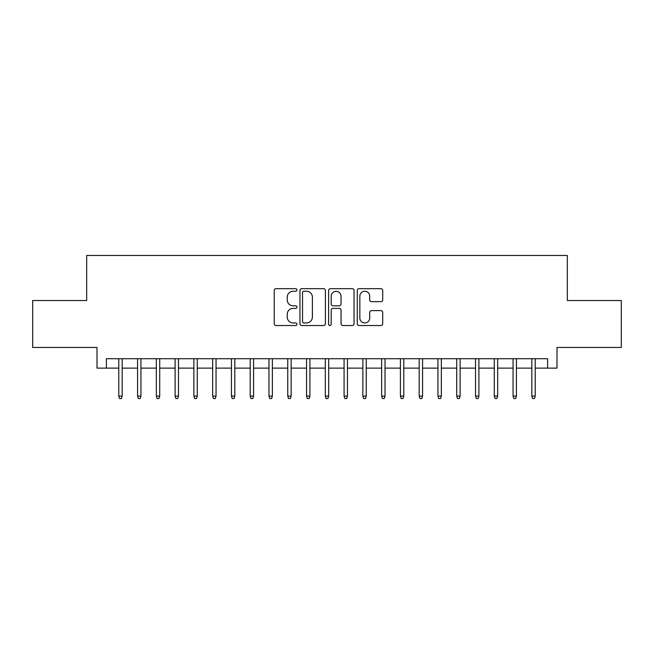 <?xml version="1.0" encoding="UTF-8"?>
<svg xmlns="http://www.w3.org/2000/svg" width="654" height="654" viewBox="0 0 654 654"><rect width="100%" height="100%" fill="white"/><g stroke="black" fill="none" stroke-linecap="round" stroke-linejoin="round"><path stroke-width="0.98" d="M296.957 289.959A1.292 1.292 0 0 0 295.673 288.667L276.086 288.667A1.839 1.839 0 0 0 274.247 290.515L274.247 323.681A1.839 1.839 0 0 0 276.086 325.529L295.673 325.529A1.292 1.292 0 0 0 296.957 324.237A1.292 1.292 0 0 0 295.673 322.945L293.139 322.945A5.894 5.894 0 0 1 287.237 317.051L287.237 314.288A5.894 5.894 0 0 1 293.139 308.386L295.673 308.386A1.292 1.292 0 0 0 296.957 307.102A1.292 1.292 0 0 0 295.673 305.81L293.139 305.81A5.894 5.894 0 0 1 287.237 299.908L287.237 297.145A5.894 5.894 0 0 1 293.139 291.251L295.673 291.251A1.292 1.292 0 0 0 296.957 289.959M380.857 301.666A1.839 1.839 0 0 0 382.704 299.818L382.704 290.515A1.839 1.839 0 0 0 380.857 288.667L359.111 288.667A1.839 1.839 0 0 0 357.272 290.515L357.272 323.681A1.839 1.839 0 0 0 359.111 325.529L380.857 325.529A1.839 1.839 0 0 0 382.704 323.681L382.704 312.44A1.839 1.839 0 0 0 380.857 310.601L371.554 310.601A1.839 1.839 0 0 0 369.706 312.44L369.706 318.016A4.93 4.93 0 0 1 364.777 322.945A4.93 4.93 0 0 1 359.847 318.016L359.847 296.18A4.93 4.93 0 0 1 364.777 291.251A4.93 4.93 0 0 1 369.706 296.18L369.706 299.818A1.839 1.839 0 0 0 371.554 301.666L380.857 301.666M106.389 368.12L106.389 358.727L547.611 358.727L547.611 368.12L556.995 368.12L556.995 347.462L621.3 347.462L621.3 300.529L567.32 300.529L567.32 255.469L86.68 255.469L86.68 300.529L32.7 300.529L32.7 347.462L97.005 347.462L97.005 368.12L118.783 368.12M325.39 290.515A1.839 1.839 0 0 0 323.542 288.667L301.796 288.667A1.839 1.839 0 0 0 299.957 290.515L299.957 323.681A1.839 1.839 0 0 0 301.796 325.529L323.542 325.529A1.839 1.839 0 0 0 325.39 323.681L325.39 290.515M330.458 288.667L352.204 288.667A1.839 1.839 0 0 1 354.043 290.515L354.043 323.681A1.839 1.839 0 0 1 352.204 325.529L342.892 325.529A1.839 1.839 0 0 1 341.053 323.681L341.053 310.233A1.839 1.839 0 0 0 339.205 308.386L333.033 308.386A1.839 1.839 0 0 0 331.194 310.233L331.194 324.237A1.292 1.292 0 0 1 329.902 325.529A1.292 1.292 0 0 1 328.61 324.237L328.61 290.515A1.839 1.839 0 0 1 330.458 288.667M122.167 368.12L137.561 368.12M140.937 368.12L156.331 368.12M159.715 368.12L175.108 368.12M178.485 368.12L193.886 368.12M197.263 368.12L212.656 368.12M216.041 368.12L231.434 368.12M234.811 368.12L250.212 368.12M253.588 368.12L268.982 368.12M272.366 368.12L287.76 368.12M291.136 368.12L306.538 368.12M309.914 368.12L325.308 368.12M328.692 368.12L344.086 368.12M347.462 368.12L362.864 368.12M366.24 368.12L381.634 368.12M385.018 368.12L400.411 368.12M403.788 368.12L419.189 368.12M422.566 368.12L437.959 368.12M441.344 368.12L456.737 368.12M460.114 368.12L475.515 368.12M478.891 368.12L494.285 368.12M497.669 368.12L513.063 368.12M516.439 368.12L531.833 368.12M535.217 368.12L547.611 368.12M303.824 291.251A1.292 1.292 0 0 0 302.532 292.542L302.532 321.654A1.292 1.292 0 0 0 303.824 322.945L306.497 322.945A5.894 5.894 0 0 0 312.391 317.051L312.391 297.145A5.894 5.894 0 0 0 306.497 291.251L303.824 291.251M341.053 296.27A4.93 4.93 0 0 0 336.123 291.341A4.93 4.93 0 0 0 331.194 296.27L331.194 303.963A1.839 1.839 0 0 0 333.033 305.81L339.205 305.81A1.839 1.839 0 0 0 341.053 303.963L341.053 296.27M118.783 396.095L119.535 398.531L121.415 398.531L122.167 396.095L118.783 396.095L118.783 358.727M122.167 396.095L122.167 358.727M137.561 396.095L138.313 398.531L140.185 398.531L140.937 396.095L137.561 396.095L137.561 358.727M140.937 396.095L140.937 358.727M156.331 396.095L157.083 398.531L158.963 398.531L159.715 396.095L156.331 396.095L156.331 358.727M159.715 396.095L159.715 358.727M175.108 396.095L175.861 398.531L177.741 398.531L178.485 396.095L175.108 396.095L175.108 358.727M178.485 396.095L178.485 358.727M193.886 396.095L194.639 398.531L196.511 398.531L197.263 396.095L193.886 396.095L193.886 358.727M197.263 396.095L197.263 358.727M212.656 396.095L213.408 398.531L215.289 398.531L216.041 396.095L212.656 396.095L212.656 358.727M216.041 396.095L216.041 358.727M231.434 396.095L232.186 398.531L234.067 398.531L234.811 396.095L231.434 396.095L231.434 358.727M234.811 396.095L234.811 358.727M250.212 396.095L250.964 398.531L252.836 398.531L253.588 396.095L250.212 396.095L250.212 358.727M253.588 396.095L253.588 358.727M268.982 396.095L269.734 398.531L271.614 398.531L272.366 396.095L268.982 396.095L268.982 358.727M272.366 396.095L272.366 358.727M287.76 396.095L288.512 398.531L290.392 398.531L291.136 396.095L287.76 396.095L287.76 358.727M291.136 396.095L291.136 358.727M306.538 396.095L307.29 398.531L309.162 398.531L309.914 396.095L306.538 396.095L306.538 358.727M309.914 396.095L309.914 358.727M325.308 396.095L326.06 398.531L327.94 398.531L328.692 396.095L325.308 396.095L325.308 358.727M328.692 396.095L328.692 358.727M344.086 396.095L344.838 398.531L346.71 398.531L347.462 396.095L344.086 396.095L344.086 358.727M347.462 396.095L347.462 358.727M362.864 396.095L363.608 398.531L365.488 398.531L366.24 396.095L362.864 396.095L362.864 358.727M366.24 396.095L366.24 358.727M381.634 396.095L382.386 398.531L384.266 398.531L385.018 396.095L381.634 396.095L381.634 358.727M385.018 396.095L385.018 358.727M400.411 396.095L401.164 398.531L403.036 398.531L403.788 396.095L400.411 396.095L400.411 358.727M403.788 396.095L403.788 358.727M419.189 396.095L419.933 398.531L421.814 398.531L422.566 396.095L419.189 396.095L419.189 358.727M422.566 396.095L422.566 358.727M437.959 396.095L438.711 398.531L440.592 398.531L441.344 396.095L437.959 396.095L437.959 358.727M441.344 396.095L441.344 358.727M456.737 396.095L457.489 398.531L459.361 398.531L460.114 396.095L456.737 396.095L456.737 358.727M460.114 396.095L460.114 358.727M475.515 396.095L476.259 398.531L478.139 398.531L478.891 396.095L475.515 396.095L475.515 358.727M478.891 396.095L478.891 358.727M494.285 396.095L495.037 398.531L496.917 398.531L497.669 396.095L494.285 396.095L494.285 358.727M497.669 396.095L497.669 358.727M513.063 396.095L513.815 398.531L515.687 398.531L516.439 396.095L513.063 396.095L513.063 358.727M516.439 396.095L516.439 358.727M531.833 396.095L532.585 398.531L534.465 398.531L535.217 396.095L531.833 396.095L531.833 358.727M535.217 396.095L535.217 358.727"/></g></svg>
